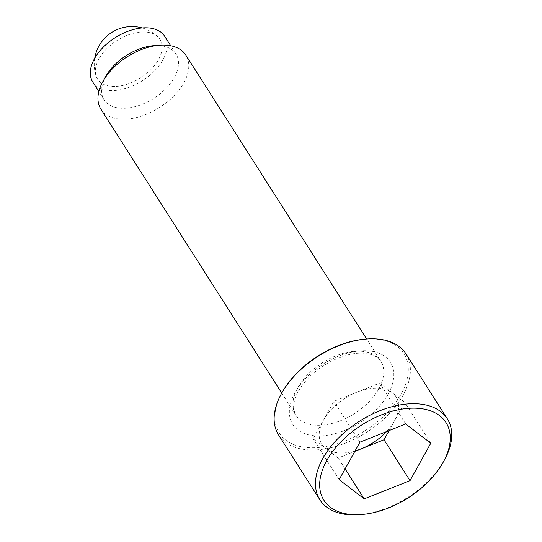 <?xml version="1.0" encoding="UTF-8"?>
<svg xmlns="http://www.w3.org/2000/svg" width="542" height="542" viewBox="0 0 542 542"><rect width="100%" height="100%" fill="white"/><g stroke="black" fill="none" stroke-linecap="round" stroke-linejoin="round"><path stroke-width="0.41" stroke-dasharray="2.71 2.03" d="M386.602 431.588A44.044 26.301 147.5 0 0 394.38 421.066A44.044 26.301 147.5 0 0 392.225 392.726A44.044 26.301 147.5 0 0 376.907 388.14A44.044 26.301 147.5 0 0 356.778 392.232A44.044 26.301 147.5 0 0 323.486 420.07A44.044 26.301 147.5 0 0 325.64 448.41A44.044 26.301 147.5 0 0 340.952 452.997A44.044 26.301 147.5 0 0 355.037 450.971M359.129 514.697A75.501 45.094 147.5 0 0 444.149 460.544M278.574 434.955A75.501 45.094 147.5 0 0 311.44 449.989A75.501 45.094 147.5 0 0 387.821 415.233A75.501 45.094 147.5 0 0 405.938 353.824M282.294 392.11A73.929 44.153 147.5 0 0 311.406 447.767A73.929 44.153 147.5 0 0 401.08 394.156A73.929 44.153 147.5 0 0 371.758 338.885A73.929 44.153 147.5 0 0 365.545 339.082M100.914 109.179A50.338 30.061 147.5 0 0 122.824 119.199A50.338 30.061 147.5 0 0 173.745 96.029A50.338 30.061 147.5 0 0 185.825 55.094M105.866 76.212A42.615 25.454 147.5 0 0 104.098 99.809A42.615 25.454 147.5 0 0 122.648 108.292A42.615 25.454 147.5 0 0 165.757 88.678A42.615 25.454 147.5 0 0 175.987 54.017A42.615 25.454 147.5 0 0 157.437 45.535A42.615 25.454 147.5 0 0 153.853 45.65M92.804 82.079A42.615 25.454 147.5 0 0 111.354 90.561A42.615 25.454 147.5 0 0 154.463 70.948A42.615 25.454 147.5 0 0 164.693 36.294M98.983 58.766A36.992 22.093 147.5 0 0 96.11 75.995A36.992 22.093 147.5 0 0 124.45 84.999A36.992 22.093 147.5 0 0 158.521 59.6A36.992 22.093 147.5 0 0 157.783 36.714A36.992 22.093 147.5 0 0 127.973 34.993A36.992 22.093 147.5 0 0 98.983 58.766M389.095 430.592L404.759 402.34L379.691 383.119L333.865 401.351L313.107 438.796L338.174 458.017L354.793 451.405M359.888 442.211L333.865 401.351M339.136 479.663L313.107 438.796M345.098 468.891L338.174 458.017M430.788 443.2L404.759 402.34M405.714 423.979L379.691 383.119M388.167 393.98A57.886 34.573 147.5 0 0 365.206 350.701A57.886 34.573 147.5 0 0 294.99 392.672A57.886 34.573 147.5 0 0 317.951 435.951A57.886 34.573 147.5 0 0 388.167 393.98M358.872 351.155A50.338 30.061 147.5 0 0 297.815 387.652A50.338 30.061 147.5 0 0 295.871 415.26A50.338 30.061 147.5 0 0 317.781 425.28A50.338 30.061 147.5 0 0 378.838 388.783A50.338 30.061 147.5 0 0 380.782 361.175A50.338 30.061 147.5 0 0 358.872 351.155M281.745 393.086L295.871 415.26L293.872 409.887C292.951 404.854 294.442 398.634 298.344 391.229C307.571 375.769 321.907 364.305 341.358 356.846C349.373 354.089 356.677 352.869 363.282 353.188L372.198 354.827C376.426 356.46 379.292 358.574 380.782 361.175L366.656 339.001M175.987 54.017L170.716 45.752M94.748 58.177A37.75 37.75 0 0 0 96.11 75.995M157.783 36.714A37.75 37.75 0 0 0 142.214 27.947M104.098 99.809L98.834 91.537"/><path stroke-width="0.81" d="M355.037 450.971A44.044 26.301 147.5 0 0 361.087 448.905A44.044 26.301 147.5 0 0 386.602 431.588M442.983 462.617L444.149 460.544A75.501 45.094 147.5 0 0 447.286 418.742A75.501 45.094 147.5 0 0 414.42 403.709A75.501 45.094 147.5 0 0 338.039 438.458A75.501 45.094 147.5 0 0 319.922 499.866A75.501 45.094 147.5 0 0 352.788 514.9A75.501 45.094 147.5 0 0 359.129 514.697L361.507 514.521A72.357 43.211 147.5 0 0 442.983 462.617A72.357 43.211 147.5 0 0 414.494 408.153A72.357 43.211 147.5 0 0 326.724 460.619A72.357 43.211 147.5 0 0 355.423 514.71A72.357 43.211 147.5 0 0 361.507 514.521M447.286 418.742L405.938 353.824A75.501 45.094 147.5 0 0 373.079 338.791A75.501 45.094 147.5 0 0 366.731 338.994A75.501 45.094 147.5 0 0 281.711 393.146A75.501 45.094 147.5 0 0 278.574 434.955L319.922 499.866M366.656 339.001L185.825 55.094A50.338 30.061 147.5 0 0 163.914 45.074A50.338 30.061 147.5 0 0 159.687 45.21A50.338 30.061 147.5 0 0 103.007 81.307A50.338 30.061 147.5 0 0 100.914 109.179L281.745 393.086M170.716 45.752L164.693 36.294A42.615 25.454 147.5 0 0 146.144 27.805A42.615 25.454 147.5 0 0 103.034 47.418A42.615 25.454 147.5 0 0 92.804 82.079L98.834 91.537M354.793 451.405L384 439.786L389.095 430.592M339.136 479.663L359.888 442.211L405.714 423.979L430.788 443.2L410.03 480.652L364.204 498.877L339.136 479.663M364.204 498.877L345.098 468.891M410.03 480.652L384 439.786M159.687 45.21L153.853 45.65A42.615 25.454 147.5 0 0 105.866 76.212L103.007 81.307M366.731 338.994L365.545 339.082A73.929 44.153 147.5 0 0 282.294 392.11L281.711 393.146M142.214 27.947A37.75 37.75 0 0 0 94.748 58.177"/></g></svg>
